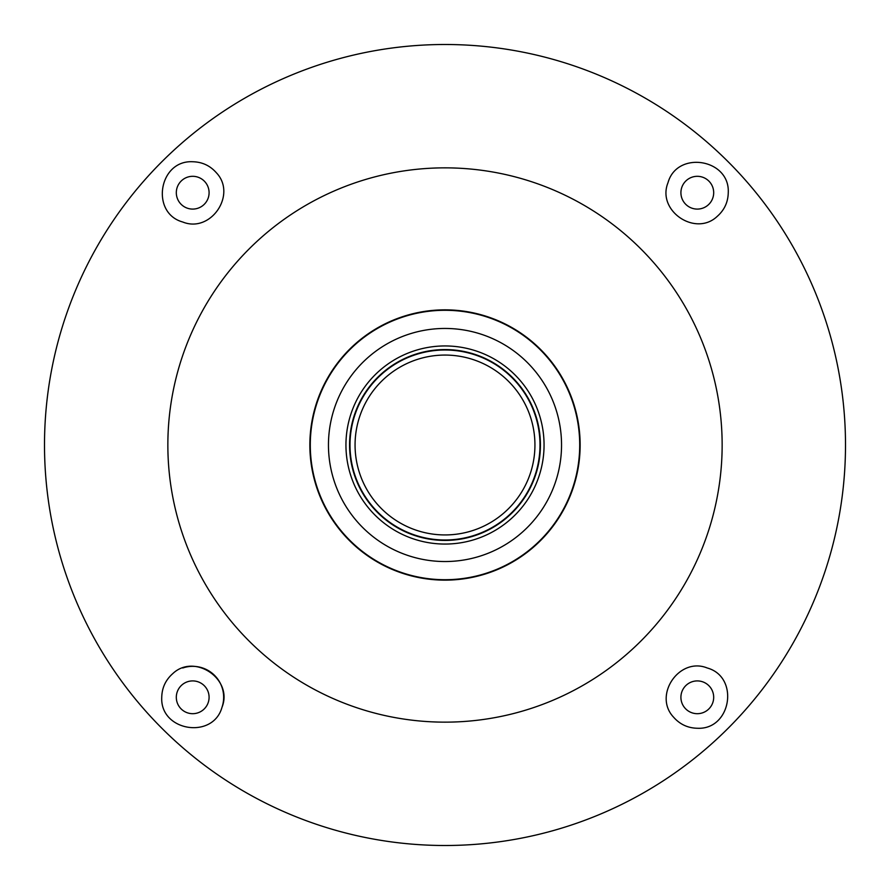 <?xml version="1.0" encoding="UTF-8"?>
<svg xmlns="http://www.w3.org/2000/svg" width="890" height="890" viewBox="0 0 890 890"><rect width="100%" height="100%" fill="white"/><g stroke="black" fill="none" stroke-linecap="round" stroke-linejoin="round"><path stroke-width="1.33" d="M455.858 534.278A89.935 89.935 0 0 1 355.722 455.858A89.935 89.935 0 0 1 434.142 355.722A89.935 89.935 0 0 1 534.278 434.142A89.935 89.935 0 0 1 455.858 534.278M543.334 433.041A99.057 99.057 0 0 1 406.185 536.136A99.057 99.057 0 0 1 385.481 365.823A99.057 99.057 0 0 1 543.334 433.041M445 579.713A134.713 134.713 0 0 1 310.287 445A134.713 134.713 0 0 1 445 310.287A134.713 134.713 0 0 1 579.713 445A134.713 134.713 0 0 1 445 579.713M44.5 445A400.5 400.5 0 0 1 645.25 98.156A400.5 400.5 0 0 1 645.25 791.844A400.5 400.5 0 0 1 44.5 445M673.608 717.207C652.871 695.413 679.259 656.598 707.25 667.99C739.757 676.923 731.257 730.056 697.304 728.254C687.803 728.042 679.904 724.36 673.608 717.207L673.608 717.207M172.793 673.608C194.587 652.871 233.403 679.259 222.011 707.25C213.077 739.757 159.944 731.257 161.746 697.304C161.958 687.803 165.64 679.904 172.793 673.608M216.392 172.793C237.129 194.587 210.741 233.403 182.75 222.011C150.243 213.077 158.743 159.944 192.696 161.746C202.197 161.958 210.096 165.64 216.392 172.793M717.207 216.392C695.413 237.129 656.598 210.741 667.99 182.75C676.923 150.243 730.056 158.743 728.254 192.696C728.042 202.197 724.36 210.096 717.207 216.392L717.207 216.392M713.691 192.696A16.387 16.387 0 0 0 689.105 178.512A16.387 16.387 0 0 0 689.105 206.892A16.387 16.387 0 0 0 713.691 192.696M192.696 176.309A16.387 16.387 0 0 0 178.512 200.895A16.387 16.387 0 0 0 206.892 200.895A16.387 16.387 0 0 0 192.696 176.309M176.309 697.304A16.387 16.387 0 0 0 200.895 711.488A16.387 16.387 0 0 0 200.895 683.108A16.387 16.387 0 0 0 176.309 697.304M222.011 707.25A30.95 30.95 0 0 0 182.75 667.99M697.304 713.691A16.387 16.387 0 0 0 711.488 689.105A16.387 16.387 0 0 0 683.108 689.105A16.387 16.387 0 0 0 697.304 713.691M456.514 539.696A95.397 95.397 0 0 1 350.304 456.514A95.397 95.397 0 0 1 433.486 350.304A95.397 95.397 0 0 1 539.696 433.486A95.397 95.397 0 0 1 456.514 539.696M539.296 433.53A94.985 94.985 0 0 1 407.787 532.398A94.985 94.985 0 0 1 387.918 369.072A94.985 94.985 0 0 1 539.296 433.53M456.526 539.729A95.43 95.43 0 0 1 350.271 456.526A95.43 95.43 0 0 1 433.474 350.271A95.43 95.43 0 0 1 539.729 433.474A95.43 95.43 0 0 1 456.526 539.729M560.689 430.927A116.546 116.546 0 0 1 399.343 552.223A116.546 116.546 0 0 1 374.968 351.839A116.546 116.546 0 0 1 560.689 430.927M167.854 445A277.146 277.146 0 0 1 445 167.854A277.146 277.146 0 0 1 722.146 445A277.146 277.146 0 0 1 445 722.146A277.146 277.146 0 0 1 167.854 445M445 580.135A135.135 135.135 0 0 1 327.965 377.427A135.135 135.135 0 0 1 562.035 377.427A135.135 135.135 0 0 1 445 580.135"/></g></svg>
